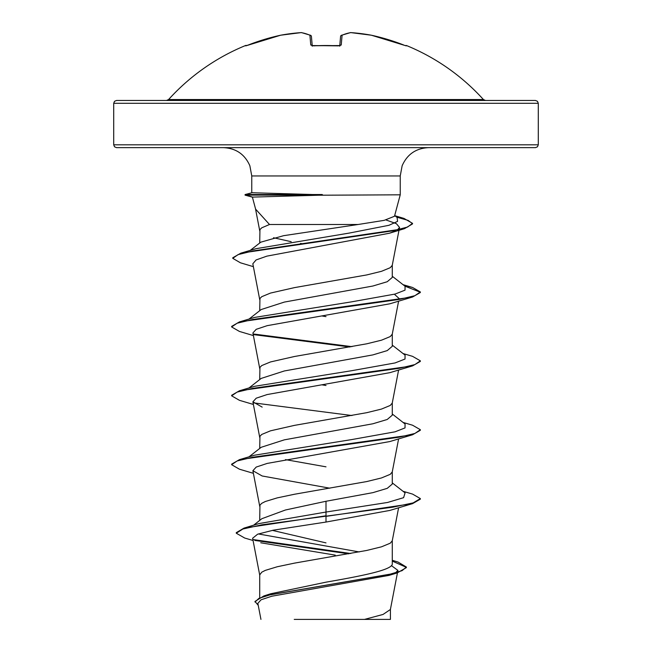 <?xml version="1.0" encoding="UTF-8"?>
<svg xmlns="http://www.w3.org/2000/svg" width="652" height="652" viewBox="0 0 652 652"><rect width="100%" height="100%" fill="white"/><g stroke="black" fill="none" stroke-linecap="round" stroke-linejoin="round"><path stroke-width="0.98" d="M339.831 45.795A1.418 1.32 5 0 1 341.232 44.996L338.396 45.86A212.291 196.13 180 0 0 326 45.518A212.291 196.13 180 0 0 313.604 45.86L310.768 44.996L309.912 35.224A211.827 80.75 -95.4 0 0 301.151 32.616A211.827 194.956 -102.9 0 0 280.613 35.224A1.418 0.554 -100.5 0 1 280.653 35.208A1.418 1.418 0 0 0 280.613 35.216L280.613 35.216A212.283 211.476 180 0 0 248.314 44.996L245.69 45.86A1.418 1.41 -22.5 0 1 246.179 45.754L280.613 35.216L248.184 45.045M245.69 45.86L245.551 45.518A1.418 1.418 0 0 1 246.741 45.575M406.31 45.86L405.813 45.762A1.418 1.41 22.5 0 1 406.31 45.86L406.449 45.518A212.291 212.291 0 0 1 483.409 99.536L168.591 99.536L166.496 100.465L326 100.465L116.537 100.465L114.524 101.313L113.709 103.293L538.291 103.293L537.476 101.313L535.463 100.465L326 100.465M371.298 35.208A1.418 0.554 -79.5 0 1 371.347 35.208A1.418 0.554 100.5 0 1 371.387 35.224A211.827 194.956 102.9 0 0 350.849 32.616A211.827 80.75 95.4 0 0 342.088 35.224L341.232 44.996M318.698 195.225L252.381 197.1L255.6 209.121L269.504 224.5L358.095 224.5L384.199 220.352L394.493 216.26L400.238 194.818L318.698 195.225M323.033 195.103L245.348 195.103L252.626 197.059M251.762 192.756L251.762 175.95L249.855 165.738C244.777 154.271 235.975 148.24 223.457 147.645L535.463 147.645L537.476 146.798L538.291 144.809L538.291 103.293M259.716 597.436L259.716 574.917L261.745 572.195L265.299 570.386L277.239 566.759L294.451 563.132L366.709 550.451L381.485 546.824L390.255 543.197L392.251 540.826L398.608 507.761M392.284 560.288L398.054 562.057L406.375 567.053L402.072 570.663L389.774 574.273L263.889 595.936L270.727 593.76L326 582.171C361.371 576.009 393.148 569.881 392.284 563.695L392.284 540.655M253.628 525.202L261.859 518.699L285.446 509.994L326 501.266L372.887 492.651L387.239 488.348L392.284 484.053L392.284 471.779M259.716 520.402L259.944 505.137L261.745 503.32L265.299 501.51L277.239 497.883L294.451 494.257L366.709 481.567L381.485 477.949L390.255 474.322L392.251 471.95L398.608 438.886M248.982 456.84L261.207 447.28L284.362 439.839L372.854 423.784L387.231 419.481L392.284 415.169L392.284 402.903M259.716 448.454L259.944 436.261L261.745 434.444L270.515 430.817L294.451 425.381L366.709 412.692L381.485 409.073L390.255 405.446L392.251 403.075L398.608 370.01M248.982 387.964L261.207 378.404L284.37 370.955L372.879 354.9L387.239 350.597L392.284 346.293L392.284 334.02M259.716 379.578L259.944 367.378L261.745 365.568L270.515 361.942L294.451 356.505L366.709 343.816L381.485 340.189L390.255 336.571L392.251 334.199L398.608 301.134M248.982 319.089L261.207 309.529L284.362 302.08L372.879 286.024L387.239 281.721L392.284 277.418L392.284 265.144M259.716 310.694L259.944 298.502L261.745 296.693L270.515 293.066L294.451 287.63L366.709 274.94L381.485 271.313L390.255 267.695L392.251 265.323L399.537 227.442L397.435 229.879M326 542.888L272.308 530.378M326 466.832L285.47 459.619M326 385.503L322.178 384.876M326 316.627L322.178 316M250.221 250.409L260.8 242.169L283.571 235.69L358.095 224.5M302.389 243.758L300.499 243.424M291.175 241.688L273.514 237.735M259.716 243.017L259.944 229.626L261.745 227.817L269.504 224.5M391.404 565.61L397.916 570.394L395.479 572.855M406.375 567.053L406.375 567.623L397.198 572.937L388.991 575.398L271.77 596.23L261.077 599.783L257.85 603.344L260.947 619.4M390.426 609.139L390.426 619.4L294.239 619.4M364.492 619.4L383.05 614.445L390.393 609.498L397.443 572.863M326 501.266L326 512.04L258.909 523.589L244.019 528.096L236.277 532.651L236.277 533.222L244.696 538.03L253.057 540.492M258.339 533.947L359.228 551.942M392.284 562.717L392.284 563.695M392.284 482.887L405.071 492.888L403.604 497.672L387.565 502.464L326 512.04L326 515.797L244.019 528.096M253.571 539.62L350.727 553.507M263.889 595.936L254.981 601.437L258.241 605.349M412.561 503.637L389.839 510.426L326 522.056L326 516.376L412.561 503.637L420.353 499.155L420.353 498.576L413.172 502.888L392.716 507.191L261.998 524.795L242.903 529.008L236.277 533.222M254.769 540.435L348.901 553.833M392.284 561.095L406.343 567.338M397.198 572.937L270.352 594.738L258.893 598.373L254.981 602.008M326 522.056L273.4 530.157L257.638 534.2L252.626 538.242L259.749 575.268M260.718 542.774L335.234 555.121M385.968 219.952L396.416 223.693L399.537 227.442M395.805 230.808L389.431 233.237L266.896 256.13L256.073 259.952L252.829 263.775L259.749 299.757M394.403 294.239L399.105 298.518M253.392 335.576L239.439 331.444L231.647 326.962L237.1 323.221L252.813 319.472L412.561 297.01L389.839 303.799L267.173 325.666L256.203 329.317L252.903 332.96L259.749 368.633M253.392 404.452L239.439 400.32L231.647 395.837L237.1 392.096L252.813 388.347L412.561 365.886L389.839 372.675L267.173 394.55L256.212 398.193L252.886 401.836L262.169 407.109M253.392 473.328L239.439 469.204L231.647 464.713L237.1 460.972L252.821 457.223L412.561 434.762L389.839 441.551L267.19 463.417L256.212 467.068L252.886 470.711L262.161 475.984L329.822 488.193M322.259 194.818L252.031 192.731L245.079 194.549L245.348 195.103L245.079 194.549M231.647 464.713L231.647 464.142L239.439 459.652L254.427 455.218L351.534 439.611L395.071 431.811L405.022 427.908L405.071 424.012L392.284 414.012M231.647 395.837L231.647 395.267L239.439 390.776L254.427 386.343L351.534 370.735L395.071 362.936L405.022 359.032L405.071 355.136L392.284 345.136M231.647 326.962L231.647 326.391L239.439 321.901L254.427 317.459L351.534 301.86L395.071 294.06L405.022 290.156L405.071 286.261L392.284 276.261M253.383 266.66L240.409 262.789L232.772 258.339L232.772 257.76L240.849 253.155L255.951 248.705L349.187 233.09L388.959 225.29L397.565 221.387L397.101 217.483L394.672 215.584M420.353 498.576L412.561 494.094L403.017 491.282M239.439 459.652L399.179 437.19L414.9 433.45L420.353 429.701L412.561 425.218L403.017 422.406M351.941 415.536L253.4 402.854M239.439 390.776L399.179 368.315L414.9 364.574L420.353 360.825L412.561 356.342L403.017 353.531M351.941 346.66L253.408 333.987M239.439 321.901L399.179 299.439L414.9 295.69L420.353 291.949L412.561 287.467L403.963 285.389M240.849 253.155L393.05 230.792L407.541 227.067L412.529 223.343L403.963 218.412L395.642 216.342M412.561 434.762L420.353 430.279L420.353 429.701M412.561 365.886L420.353 361.404L420.353 360.825M350.026 347.003L254.125 334.688M412.561 297.01L420.353 292.52L420.353 291.949M420.32 292.235L404.965 286.171M232.772 258.339L238.037 254.622L253.131 250.914L404.484 228.656L412.529 223.913L412.529 223.343M412.496 223.628L408.095 220.384L396.669 217.14M252.634 197.206L245.054 195.144M538.291 144.809L113.709 144.809L114.524 146.798L116.537 147.645L326 147.645M322.259 194.532L245.348 194.532L252.031 192.731M312.226 45.648L311.428 36.479A1.418 1.385 175 0 0 309.912 35.224A1.418 1.28 113.3 0 1 310.947 35.558M339.773 45.648L340.572 36.479A1.418 1.385 5 0 1 342.088 35.224A1.418 1.28 66.7 0 0 341.42 35.298A1.418 1.418 0 0 0 340.58 36.431A1.418 1.418 0 0 1 341.42 35.298L350.45 32.616A1.418 1.304 80.7 0 1 350.849 32.616A1.418 0.546 93.9 0 0 350.776 32.6A1.418 0.546 -86.1 0 1 350.849 32.616M280.653 35.208L301.224 32.6A1.418 1.418 0 0 1 301.55 32.616A1.418 1.304 99.3 0 0 301.151 32.616A1.418 0.546 -93.9 0 1 301.224 32.6A1.418 0.546 -93.9 0 1 301.273 32.6M312.169 45.795A1.418 1.32 175 0 0 310.768 44.996M312.275 46.186L311.949 45.55L338.396 45.86M341.053 35.558A1.418 1.28 66.7 0 1 341.42 35.298L350.45 32.616A1.418 1.418 0 0 1 350.776 32.6L371.347 35.208A1.418 1.418 0 0 1 371.387 35.216L403.686 44.996A212.283 211.476 180 0 0 371.387 35.224A1.418 1.418 0 0 0 371.347 35.208M251.762 175.95L400.238 175.95L402.145 165.738C407.223 154.271 416.025 148.24 428.543 147.645M400.238 194.818L400.238 175.95M113.709 144.809L113.709 103.293M397.916 570.394L397.557 572.252M252.886 401.836L259.749 437.516M252.886 470.711L259.749 506.392M259.749 230.881L255.405 208.29M403.017 284.655L412.561 287.467M394.802 215.69L403.963 218.412M389.431 233.237L404.484 228.656M483.409 99.536L485.504 100.465M245.551 45.518A212.291 212.291 0 0 0 168.591 99.536M301.55 32.616L310.58 35.298A1.418 1.418 0 0 1 311.42 36.431A1.418 1.418 0 0 0 310.58 35.298M313.596 45.754L340.051 45.55L339.725 46.186M406.449 45.518L405.259 45.575M338.388 45.754L340.051 45.55M405.911 45.77L371.387 35.216"/></g></svg>
